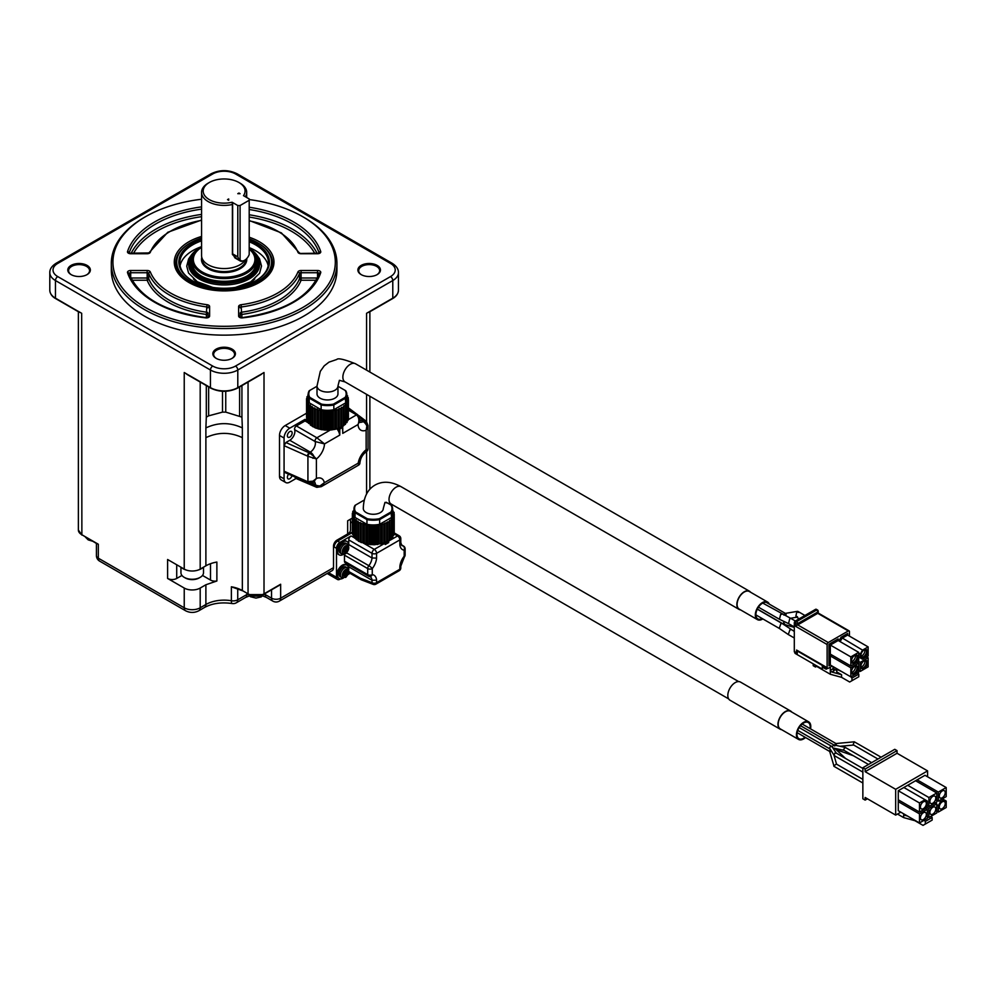<?xml version="1.0" encoding="UTF-8"?>
<svg xmlns="http://www.w3.org/2000/svg" width="996" height="996" viewBox="0 0 996 996"><rect width="100%" height="100%" fill="white"/><g stroke="black" fill="none" stroke-linecap="round" stroke-linejoin="round"><path stroke-width="1.49" d="M271.535 589.831L271.535 598.185A6.449 3.723 0 0 0 280.648 598.185A6.449 3.723 60 0 1 279.316 601.136L332.191 570.608A6.449 3.723 -120 0 0 333.523 567.658L333.523 546.082A4.831 2.789 -60 0 1 336.947 540.156L347.654 533.968A9.674 5.578 -0 0 0 350.492 530.021L350.492 519.177M352.497 532.486L337.632 541.077A4.831 2.789 120 0 0 334.208 547.003L334.208 546.468A4.831 2.789 -60 0 1 337.632 540.554L352.36 532.038M340.445 578.925L339.91 579.236A4.831 2.789 -60 0 1 337.482 579.473A4.831 2.789 -60 0 1 336.486 577.269L336.486 548.31A4.831 2.789 -60 0 1 339.91 542.397L351.04 535.96A3.225 1.855 120 0 0 348.762 539.907L348.762 544.563A9.35 5.391 -60 0 1 348.625 545.646M347.654 533.968L347.654 520.808L352.36 518.094M370.126 311.25L369.504 311.673M259.097 375.355L237.795 387.643A19.335 11.168 180 0 1 210.442 387.643L211.127 388.042M258.923 375.517L264.015 372.516L264.015 593.84L263.33 594.239M277.56 586.022L280.648 584.241L280.648 598.185L333.523 567.658M264.289 594.052A12.898 7.445 180 0 1 265.148 594.5L271.535 598.185A6.449 3.723 120 0 0 272.867 601.136A6.449 6.449 0 0 0 279.316 601.136M246.921 593.516L246.921 594.5A6.449 3.723 60 0 1 245.576 597.451L236.401 602.754A6.449 3.723 -120 0 0 237.733 599.804L246.921 594.5A12.898 7.445 180 0 1 247.78 594.052M96.425 543.467L96.425 555.556A6.449 3.723 0 0 0 98.318 558.183L184.235 607.797L184.235 588.051A11.28 6.511 0 0 0 200.196 588.051L200.196 607.797A6.449 3.723 60 0 1 198.851 610.747C194.432 612.988 189.999 612.988 185.567 610.747A6.449 3.723 -60 0 1 184.235 607.797A11.28 6.511 0 0 0 200.196 607.797L205.886 604.497A6.449 3.723 60 0 1 204.554 607.448C212.173 603.339 221.349 602.02 232.105 603.526A6.449 1.482 -80.4 0 1 231.371 600.737A6.449 3.723 0 0 0 237.733 599.804L237.733 588.81M78.124 311.25L81.672 313.292L81.871 535.076L78.373 530.021A11.28 6.511 -0 0 0 81.672 534.628L98.318 544.239L96.6 543.243L98.318 544.239L98.318 558.183A6.449 3.723 120 0 0 99.65 561.134L185.567 610.747M145.491 216.717L144.345 217.365A112.809 65.138 0 0 0 111.315 263.43L111.315 270.003A112.809 65.138 0 0 0 224.125 335.142A112.809 65.138 0 0 0 336.934 270.003L336.934 263.43A112.809 65.138 0 0 0 303.892 217.365L302.759 216.717A111.203 64.205 180 0 1 302.759 307.503A111.203 64.205 180 0 1 145.491 307.503A111.203 64.205 180 0 1 145.491 216.717A111.203 64.205 180 0 1 201.566 199.237M87.05 265.397A11.28 6.511 0 0 0 71.102 265.397A11.28 6.511 0 0 0 71.102 274.61A11.28 6.511 0 0 0 87.05 274.61A11.28 6.511 0 0 0 87.05 265.397M232.105 349.135A11.28 6.511 0 0 0 216.144 349.135A11.28 6.511 0 0 0 216.144 358.348A11.28 6.511 0 0 0 232.105 358.348A11.28 6.511 0 0 0 232.105 349.135M377.148 265.397A11.28 6.511 0 0 0 361.187 265.397A11.28 6.511 0 0 0 361.187 274.61A11.28 6.511 0 0 0 377.148 274.61A11.28 6.511 0 0 0 377.148 265.397M184.235 588.051L167.602 578.452A6.449 3.723 0 0 0 176.715 578.452L181.944 575.439M167.602 578.452L167.602 559.503L184.235 569.102A11.28 6.511 -0 0 0 200.196 569.102L205.886 565.815A25.784 14.89 180 0 1 216.879 562.055L216.879 581.004L205.886 584.764L205.886 604.497A25.784 14.89 180 0 1 231.371 600.737L231.371 586.793L243.036 590.952M241.928 385.589L241.928 417.137L225.743 412.12L222.506 412.132L208.637 415.842L206.309 417.137L205.886 427.906C218.049 422.229 230.201 422.229 242.352 427.906L241.928 417.137M200.196 588.051L205.886 584.764M376.849 274.772A10.47 6.051 -0 0 0 379.65 270.663A10.47 6.051 -0 0 0 376.575 266.38A10.47 6.051 0 0 0 365.159 265.073A10.47 6.051 0 0 0 358.697 270.663A10.47 6.051 0 0 0 361.486 274.772M111.315 263.43A112.809 65.138 0 0 0 144.358 309.482A112.809 65.138 0 0 0 267.289 323.6A112.809 65.138 0 0 0 336.934 263.43M86.764 274.772A10.47 6.051 0 0 0 89.553 270.663A10.47 6.051 0 0 0 86.49 266.38A10.47 6.051 0 0 0 75.074 265.073A10.47 6.051 0 0 0 68.6 270.663A10.47 6.051 0 0 0 71.401 274.772M231.807 358.51A10.47 6.051 0 0 0 234.595 354.402A10.47 6.051 0 0 0 231.533 350.131A10.47 6.051 0 0 0 220.116 348.812A10.47 6.051 0 0 0 213.642 354.402A10.47 6.051 0 0 0 216.443 358.51M235.517 366.067L390.507 276.589A16.11 9.3 0 0 0 390.507 263.43L235.517 173.951A16.11 9.3 0 0 0 212.733 173.951L57.743 263.43A16.11 9.3 0 0 0 57.743 276.589L212.733 366.067A16.11 9.3 0 0 0 235.517 366.067A3.225 1.855 60 0 1 237.795 370.014A19.335 11.168 180 0 1 210.442 370.014L210.442 387.643L189.153 375.355M184.235 569.102L184.235 372.516L189.315 375.517M212.733 366.067A3.225 1.855 -60 0 0 210.442 370.014L55.465 280.536L55.465 298.165L78.746 311.673M202.487 575.439L210.505 580.058A6.449 3.723 -0 0 0 216.879 581.004M239.613 386.921L239.613 415.842M206.309 385.589L206.309 417.137M350.492 521.991A11.28 6.511 0 0 0 352.36 522.302M249.199 199.561A111.203 64.205 180 0 1 302.759 216.717M186.576 570.135A12.898 7.445 180 0 1 183.102 568.716A12.898 7.445 180 0 1 181.297 567.409M203.134 567.409A12.898 7.445 180 0 1 197.855 570.135M208.637 386.921L208.637 415.842M222.506 391.279L222.506 412.12M225.743 391.279L225.743 412.12M350.492 522.278A9.773 5.64 0 0 0 352.36 522.639M201.566 236.45A49.85 28.784 0 0 0 177.064 271.597A49.85 28.784 0 0 0 224.125 290.894A49.85 28.784 0 0 0 271.186 271.597A49.85 28.784 0 0 0 259.371 241.754A49.85 28.784 0 0 0 249.199 237.235M240.235 313.118A1.606 0.934 180 0 1 241.493 312.209L241.854 314.437A1.606 1.32 180 0 1 240.235 313.118L240.235 317.189A1.606 1.32 0 0 0 238.629 316.043L238.629 306.544A3.225 1.855 180 0 1 241.132 304.726A75.746 43.737 0 0 0 297.941 271.933A3.225 1.855 180 0 1 301.078 270.489L317.537 270.489A3.225 1.855 180 0 1 320.712 272.692A98.305 56.76 180 0 1 242.451 317.873A3.225 1.855 180 0 1 238.629 316.043M208.002 317.189L208.002 313.118A1.606 0.934 0 0 0 206.757 312.209A77.352 44.658 180 0 1 148.74 278.718L148.74 273.452A1.606 1.282 -21.8 0 1 150.309 271.933A75.746 43.737 0 0 0 207.118 304.726A3.225 1.855 180 0 1 209.621 306.544L209.621 316.043A3.225 1.855 180 0 1 205.799 317.873A98.305 56.76 180 0 1 127.538 272.692A3.225 1.855 180 0 1 130.7 270.489L147.171 270.489A3.225 1.855 180 0 1 150.309 271.933M177.823 272.767A48.343 27.913 180 0 1 175.769 264.737L175.769 262.894A48.343 27.913 180 0 1 189.937 243.161A48.343 27.913 180 0 1 190.286 242.962M257.964 242.962A48.343 27.913 180 0 1 258.313 243.161A48.343 27.913 180 0 1 272.468 262.894L272.468 264.737A48.343 27.913 180 0 1 270.426 272.767M180.936 567.197L180.936 572.75A11.28 6.511 0 0 0 183.052 576.547A11.28 6.511 0 0 0 184.235 577.356A11.28 6.511 0 0 0 200.196 577.356A11.28 6.511 0 0 0 203.495 572.75L203.495 567.197M240.235 317.662L242.451 317.873M130.887 277.996L147.171 277.996A1.606 0.934 180 0 1 148.74 278.718A1.606 1.282 158.2 0 1 147.171 280.237L147.171 272.73L130.7 272.73L130.7 277.61M208.002 317.662L208.002 313.118A1.606 1.32 180 0 1 206.396 314.437L206.757 306.942A77.352 44.658 180 0 1 148.74 273.452A1.606 0.934 180 0 0 147.171 272.73L147.171 270.489M272.468 262.894A48.343 27.913 180 0 1 258.313 282.64A48.343 27.913 180 0 1 189.937 282.64A48.343 27.913 180 0 1 175.769 262.894M184.235 577.356L185.306 577.966A9.773 5.64 0 0 0 199.125 577.966L200.196 577.356M297.941 271.933A1.606 1.282 21.8 0 1 299.51 273.452L299.51 278.718A1.606 1.282 -158.2 0 0 301.078 280.237L301.078 277.996A1.606 0.934 -0 0 0 299.51 278.718A77.352 44.658 0 0 1 241.493 312.209L241.132 304.726M201.566 238.056A47.385 27.353 0 0 0 190.622 242.763A47.385 27.353 0 0 0 190.622 281.457A47.385 27.353 0 0 0 257.628 281.457A47.385 27.353 0 0 0 257.628 242.763A47.385 27.353 0 0 0 249.199 238.903M201.566 239.438A45.281 26.145 0 0 0 192.104 280.598A45.281 26.145 0 0 0 256.146 280.598A45.281 26.145 0 0 0 256.146 243.622A45.281 26.145 0 0 0 249.199 240.335M255.798 280.797A44.322 25.585 0 0 0 268.447 262.894A44.322 25.585 0 0 0 255.462 244.804A44.322 25.585 0 0 0 249.199 241.804M201.566 240.87A44.322 25.585 0 0 0 179.803 262.894A44.322 25.585 0 0 0 192.452 280.797M180.089 265.795A44.322 25.585 180 0 1 201.566 246.659M249.199 247.593A44.322 25.585 180 0 1 268.161 265.795M244.344 285.503A35.458 20.468 0 0 0 249.199 283.163A35.458 20.468 0 0 0 254.802 278.942M193.436 278.942A35.458 20.468 0 0 0 203.906 285.503M201.566 247.045A34.486 19.908 180 0 0 199.735 248.029A34.486 19.908 180 0 0 199.735 276.191A34.486 19.908 180 0 0 248.166 276.39A34.486 19.908 180 0 0 249.199 248.44L249.199 248.427A35.458 20.468 180 0 1 259.583 262.894L259.583 264.475A35.458 20.468 180 0 1 249.199 278.955A35.458 20.468 180 0 1 210.554 283.387A35.458 20.468 180 0 1 188.667 264.475L188.667 262.894A35.458 20.468 180 0 1 199.051 248.427A35.458 20.468 180 0 1 199.399 248.228M259.583 262.894A35.458 20.468 180 0 1 249.199 277.374A35.458 20.468 180 0 1 199.051 277.374A35.458 20.468 180 0 1 188.667 262.894M195.228 252.66A33.204 19.173 0 0 0 200.644 275.668A33.204 19.173 0 0 0 247.593 275.668A33.204 19.173 0 0 0 253.009 252.66M249.199 249.162A30.776 17.766 0 0 1 244.008 273.041A30.776 17.766 0 0 1 202.362 272.045A30.776 17.766 0 0 1 201.566 247.394A31.748 18.326 0 0 0 192.377 260.267L192.377 263.293A31.748 18.326 0 0 0 201.167 275.954M247.07 275.954A31.748 18.326 0 0 0 255.872 263.293L255.872 260.267A31.748 18.326 0 0 0 249.199 249.025M192.377 260.267A31.748 18.326 0 0 0 201.678 273.228A31.748 18.326 0 0 0 236.276 277.199A31.748 18.326 0 0 0 255.872 260.267M201.566 192.365A22.559 13.023 0 0 0 208.164 201.578A22.559 13.023 0 0 0 232.404 204.491L232.105 202.238A20.953 12.101 180 0 1 209.309 199.611A20.953 12.101 180 0 1 209.309 182.505L208.164 183.152A22.559 13.023 0 0 0 201.566 192.365L201.566 255.536A22.559 13.023 0 0 0 201.665 256.756A22.559 13.023 0 0 0 208.164 264.737A22.559 13.023 0 0 0 245.514 259.67M245.377 196.747A22.559 13.023 0 0 0 246.684 192.365A22.559 13.023 0 0 0 240.073 183.152L238.94 182.505A20.953 12.101 180 0 1 243.497 195.652L249.199 198.951L249.199 254.578A7.408 4.283 -60 0 1 244.63 260.267A7.408 4.283 -60 0 1 240.073 259.832L239.165 259.968A8.055 4.656 120 0 0 240.148 260.927A8.055 4.656 120 0 0 244.182 260.529A8.055 4.656 120 0 0 244.418 260.392M232.404 204.491L232.404 254.49L237.596 259.458M209.309 182.505A20.953 12.101 180 0 1 238.94 182.505M240.148 260.927L234.956 257.927L232.628 253.856L232.628 203.109M308.623 423.014L305.037 420.935L305.037 419.353L289.761 428.168A8.055 4.656 120 0 0 284.072 438.041L284.072 478.839A8.055 4.656 120 0 0 285.74 482.525L281.171 479.898A8.055 4.656 -60 0 1 279.502 476.2L279.502 435.414A8.055 4.656 -60 0 1 285.205 425.541L306.556 413.216M238.94 193.025L240.073 193.685L237.795 193.685L238.94 193.025L238.94 193.685M228.682 200.258L227.536 199.611L228.682 198.951L228.682 200.258L228.682 198.951M385.377 542.061L384.581 542.521L385.265 543.704L388.677 541.737L388.677 542.546L385.265 544.513A3.225 1.855 -120 0 0 384.232 543.642L383.323 543.119M285.74 482.525A8.055 4.656 120 0 0 289.761 482.126L296.036 478.503M305.037 419.353L307.391 420.723M350.106 573.347L347.89 574.63M344.653 553.975A3.225 1.855 120 0 0 344.467 555.158L344.467 561.221A3.225 1.855 120 0 0 345.126 562.69L368.383 576.111A3.225 1.855 120 0 0 368.819 576.261A3.225 2.552 96.4 0 0 369.628 576.522L370.101 576.672A9.35 5.391 120 0 1 372.018 580.257L372.018 582.685L360.428 578.228L361.224 579.772L373.139 584.378A3.225 2.141 -68.9 0 1 372.018 582.685A3.225 1.855 0 0 0 376.575 582.685L376.575 580.145L372.018 580.257L348.762 566.836L348.762 569.737M348.837 572.102A3.225 1.855 120 0 0 349.434 572.961L361.224 579.772M347.99 564.346A9.35 5.391 -60 0 1 348.762 566.836M376.575 580.145A12.575 7.258 120 0 0 372.267 574.642L372.267 568.579A3.225 0.647 -141.7 0 0 368.819 565.678A9.35 5.391 120 0 0 372.018 557.984L376.575 558.096L376.575 553.328A3.225 1.855 -120 0 0 374.297 549.381A3.225 1.855 120 0 0 372.018 553.328L348.762 539.907M385.265 543.704L385.265 544.513M388.677 541.737L388.228 540.728M388.527 541.164L397.566 535.948A3.225 1.855 -60 0 1 399.184 535.786L394.229 532.922M294.891 476.96L299.883 479.176M308.723 483.048A2.577 1.469 -72.7 0 1 307.926 481.765L307.926 456.293L316.404 458.957L316.404 478.466L313.142 482.388L308.05 482.799L284.682 472.415L284.072 471.208L307.515 481.616A2.577 1.282 113.9 0 0 308.05 482.799A2.577 1.282 113.9 0 0 308.387 482.848M316.566 487.193A2.577 1.668 113.1 0 1 316.218 487.119L316.84 487.343A2.577 1.469 -72.7 0 1 316.031 486.06L315.408 485.799A2.577 1.668 113.1 0 0 316.218 487.119L295.526 478.279L294.891 477.047M291.99 475.665A3.386 1.955 -60 0 1 288.068 478.877A3.386 1.955 -60 0 1 287.371 477.321A3.386 1.955 -60 0 1 288.628 474.171M307.515 456.093L307.926 456.293A2.577 1.083 -60 0 1 309.731 453.168L309.096 452.807A2.577 1.282 113.9 0 0 307.515 456.093L284.072 445.673L285.902 442.51L289.761 440.282A7.258 4.183 120 0 0 294.642 429.699L315.147 441.539L324.509 443.905L339.785 435.078L339.785 429.027L342.749 427.321L342.749 433.372L342.749 431.467L342.749 433.372L358.037 424.545C359.519 420.511 359.021 417.287 356.543 414.884L347.99 419.814M305.037 420.935L296.372 425.939A2.577 1.494 120 0 0 294.642 429.699M292.152 432.974A3.386 1.955 -60 0 1 290.683 436.385A3.386 1.955 -60 0 1 288.068 437.294A3.386 1.955 -60 0 1 287.371 435.738A3.386 1.955 -60 0 1 288.852 432.339A3.386 1.955 -60 0 1 291.454 431.43A3.386 1.955 -60 0 1 292.152 432.974M331.593 429.836L330.423 429.961A15.799 9.113 180 0 1 328.668 430.098M328.033 430.11A15.799 9.113 180 0 1 325.281 430.035M324.509 429.961A15.799 9.113 180 0 1 322.218 429.6M320.849 429.276A15.799 9.113 180 0 1 319.567 428.89M338.877 427.707L339.337 433.434A6.449 3.723 -120 0 0 336.81 428.79L335.341 429.226M334.905 429.326L332.154 429.762M399.844 543.841A3.225 1.855 0 0 0 400.79 542.521L400.79 538.575A3.225 1.855 180 0 1 399.844 539.894L399.844 543.841A12.575 7.258 120 0 0 404.177 550.153A3.225 1.855 0 0 0 405.123 548.833A3.225 3.225 0 0 0 403.505 546.045A3.225 1.855 120 0 0 403.069 545.908L401.239 544.849M346.471 552.768L368.819 565.678A3.225 1.855 120 0 0 367.711 568.579L344.467 555.158M393.806 533.769L397.566 535.948A3.225 1.855 60 0 1 399.844 539.894L376.575 553.328A3.225 1.855 180 0 1 372.018 553.328L372.018 557.984L348.762 544.563M344.467 561.221L367.711 574.642A3.225 1.855 120 0 0 368.383 576.111A3.225 3.225 0 0 0 369.628 576.522A3.225 2.552 96.4 0 0 372.267 574.642A3.225 1.855 180 0 1 367.711 574.642L367.711 568.579A3.225 1.855 0 0 0 372.267 568.579A12.575 7.258 120 0 0 376.575 558.096M353.954 510.612L352.783 511.334L353.468 512.317L352.36 513.276L354.439 519.003L358.647 522.377L367.151 525.303L374.347 525.826L381.057 524.967L389.336 521.543L389.685 520.41L391.353 519.875L391.366 518.767L391.366 537.716L392.835 537.056L392.822 518.144M351.04 535.96L356.008 538.562L358.647 541.326L367.151 544.252L374.347 544.775L384.145 543.032L391.341 538.824L391.341 519.924M353.219 517.235L353.207 536.122L354.439 536.769M352.534 515.33L352.497 534.192L353.207 534.715M393.806 533.595L394.229 514.26L392.636 509.94M392.835 535.773L393.806 535.163L393.781 516.289M359.917 462.866L358.622 465.095A2.577 2.577 -60 0 0 359.917 462.879L359.917 462.879A6.449 3.723 -0 0 0 359.917 462.841L358.211 463.152L358.635 465.095L321.247 486.683L324.335 482.724L320.015 485.911A2.577 0.847 59.6 0 0 321.297 486.646L316.84 487.343M366.13 421.221A2.577 1.668 126.9 0 0 365.881 420.959A2.577 1.668 126.9 0 0 364.337 420.91L364.885 421.32A2.577 1.469 -47.3 0 1 366.391 421.383L359.058 415.83M366.615 451.487L368.022 449.208L366.142 449.756L366.142 430.247L368.022 425.404M308.636 404.413L308.623 423.337L310.366 424.109L310.379 425.031L315.495 427.981L321.696 429.699L334.905 429.388L341.13 427.247L345.525 424.209L345.4 404.301L347.019 403.492L346.62 402.509L347.99 401.6L347.318 400.604L348.413 399.645L346.82 395.325M307.403 402.621L307.391 421.507L308.623 422.155M306.731 400.716L306.693 419.577L307.391 420.1M348.351 418.718L348.363 399.757L347.99 418.98M347.019 421.159L347.99 420.549L347.965 401.674M345.55 404.152L345.55 423.101L347.019 422.441L347.019 403.529L347.019 422.441M339.337 433.434L339.785 435.078M296.372 425.939L316.877 437.779L324.509 443.905A13.695 7.906 120 0 1 316.404 458.957L314.001 456.504A2.577 1.22 120 0 1 312.956 458.322M307.515 481.616L312.956 481.18A2.577 0.66 52.1 0 0 314.001 481.778A6.449 3.723 60 0 1 313.503 482.176A6.449 3.723 60 0 1 313.354 482.251M367.935 449.433A2.577 2.552 -60 0 1 366.877 451.25A6.449 3.723 -120 0 1 366.379 451.649L366.142 449.756A13.695 7.906 120 0 0 358.211 463.152L324.335 482.724A13.695 7.906 120 0 0 316.404 478.466L312.956 481.18M399.184 570.72A3.225 1.855 -120 0 0 399.844 569.239L376.575 582.685A3.225 1.855 -120 0 1 375.903 584.154L399.184 570.72A3.225 3.225 0 0 0 400.79 567.932L400.79 566.214A3.225 1.855 180 0 1 399.844 567.521L399.844 569.239A3.225 1.855 0 0 0 400.79 567.932M400.79 566.214L404.426 556.901A3.225 0.647 -141.7 0 0 404.177 556.216A12.575 7.258 120 0 0 399.844 567.521M404.426 556.901A3.225 3.225 0 0 0 405.123 554.897A3.225 1.855 180 0 1 404.177 556.216L404.177 550.153A3.225 2.552 -83.6 0 0 403.069 545.908A9.35 5.391 120 0 1 401.786 545.484L400.79 542.521M346.608 564.993A7.731 4.47 120 0 0 346.284 564.769A7.731 4.47 120 0 0 338.54 569.239A7.731 4.47 120 0 0 338.54 578.178A7.731 4.47 120 0 0 338.901 578.34M346.608 541.314A7.731 4.47 120 0 0 346.284 541.089A7.731 4.47 120 0 0 338.54 545.559A7.731 4.47 120 0 0 338.54 554.486A7.731 4.47 120 0 0 338.901 554.66M391.353 519.875L391.341 538.824M391.241 520.012L391.142 538.985M389.336 521.543L389.361 540.43M391.366 518.767L392.835 518.107L392.436 517.123L393.806 516.214L393.121 515.218L394.167 514.384L394.167 533.333M316.031 486.06L320.015 485.911A6.449 3.723 -0 0 1 315.408 484.828L312.072 482.898M313.902 481.504L314.624 481.728L313.03 482.45M364.885 421.32L366.877 425.977L366.142 430.247A13.695 7.906 120 0 1 358.037 424.545L359.979 420.262L357.838 414.759A2.577 1.494 120 0 0 356.543 414.884L348.413 410.19M367.935 426.587A2.577 0.66 -172.1 0 0 366.877 425.977A6.449 3.723 -120 0 0 363.154 421.594A7.258 4.183 -60 0 1 359.992 422.155M309.731 453.168L314.001 456.504A6.449 3.723 60 0 0 310.279 452.122L309.096 452.807L285.902 442.51M308.15 395.997L306.967 396.719L307.652 397.703L306.556 398.661L308.623 404.388L312.582 407.613L318.147 409.954L324.721 411.111L331.593 410.987L338.018 409.58L343.52 406.928M308.15 394.653L308.15 395.325M307.938 394.827L307.951 396.109L307.938 394.827M343.545 425.827L343.881 405.795L345.525 405.235L345.525 424.209M345.438 405.397L345.338 424.371M343.483 577.941A7.731 4.47 -60 0 1 339.225 578.564A7.731 4.47 -60 0 1 339.225 569.637A7.731 4.47 -60 0 1 346.969 565.168A7.731 4.47 -60 0 1 348.563 568.716A7.731 4.47 -60 0 1 348.55 569.164M343.483 554.262A7.731 4.47 -60 0 1 339.225 554.884A7.731 4.47 -60 0 1 339.225 545.945A7.731 4.47 -60 0 1 346.969 541.488A7.731 4.47 -60 0 1 348.563 545.024A7.731 4.47 -60 0 1 348.55 545.484M391.565 517.434L391.005 511.969A18.7 10.794 0 0 0 391.005 505.047L391.565 505.37A19.335 11.168 180 0 1 392.636 509.031L392.636 513.774A19.335 11.168 180 0 1 391.565 517.434L379.638 524.319L379.638 519.588A19.335 11.168 180 0 1 366.951 519.588L366.951 524.319L355.024 517.434A19.335 11.168 180 0 1 353.954 513.774L353.954 509.031A19.335 11.168 0 0 0 355.024 512.703L355.024 517.434M366.951 524.319A19.335 11.168 0 0 0 379.638 524.319M309.221 402.82A19.335 11.168 180 0 1 308.15 399.159L308.15 394.416A19.335 11.168 -0 0 0 309.221 398.089L309.221 402.82L321.135 409.705A19.335 11.168 -0 0 0 333.834 409.705L333.834 404.974A19.335 11.168 180 0 1 321.135 404.974L321.135 409.705M337.955 386.261L345.749 390.756A19.335 11.168 180 0 1 346.82 394.416L346.82 399.159A19.335 11.168 180 0 1 345.749 402.82L333.834 409.705M347.293 567.782L345.911 566.985A5.64 3.262 120 0 0 340.271 570.235A5.64 3.262 120 0 0 340.271 576.759L341.653 577.556L345.313 577.331C345.712 577.892 346.845 576.311 348.737 572.576L347.293 567.782A5.64 3.262 120 0 0 344.479 568.056A5.64 3.262 120 0 0 340.794 573.036A5.64 3.262 120 0 0 341.653 577.556M347.293 544.09L345.911 543.293A5.64 3.262 120 0 0 340.271 546.555A5.64 3.262 120 0 0 340.271 553.066L341.653 553.863L345.313 553.652C345.712 554.212 346.845 552.618 348.737 548.883L347.293 544.09A5.64 3.262 120 0 0 344.479 544.376A5.64 3.262 120 0 0 340.794 549.344A5.64 3.262 120 0 0 341.653 553.863M392.636 509.031A19.335 11.168 180 0 1 391.565 512.703L379.638 519.588L379.289 518.729L391.005 511.969M355.584 511.969L367.3 518.729L366.951 519.588L355.024 512.703L355.584 511.969A18.7 10.794 180 0 1 355.584 505.047L355.024 505.37A19.335 11.168 0 0 0 353.954 509.031M309.781 397.354L321.484 404.115L321.135 404.974L309.221 398.089L309.781 397.354A18.7 10.794 180 0 1 309.781 390.432L309.221 390.756A19.335 11.168 -0 0 0 308.15 394.416M346.82 394.416A19.335 11.168 180 0 1 345.749 398.089L333.834 404.974L333.486 404.115L345.189 397.354A18.7 10.794 -0 0 0 345.189 390.432M345.749 402.82L345.189 397.354M386.149 502.245L391.005 505.047M355.584 505.047L364.299 500.017M367.3 518.729A18.7 10.794 0 0 0 379.289 518.729M309.781 390.432L317.014 386.261M321.484 404.115A18.7 10.794 -0 0 0 333.486 404.115M345.55 569.563A4.569 2.639 -60 0 1 346.347 569.214L346.359 569.264A4.519 2.602 -60 0 1 348.662 570.584L348.675 570.559A4.569 2.639 -60 0 1 348.675 572.401L346.708 572.513L345.463 574.68L346.347 576.435A4.569 2.639 -60 0 1 345.55 577.008A4.569 2.639 -60 0 1 344.753 577.356L344.765 577.331A4.519 2.602 -60 0 1 342.475 575.999L342.425 576.012A4.569 2.639 -60 0 1 342.375 574.518A4.569 2.639 -60 0 1 342.425 574.169L342.475 574.157A4.519 2.602 -60 0 1 344.765 570.185L344.753 570.135A4.569 2.639 -60 0 1 345.027 569.911A4.569 2.639 -60 0 1 345.55 569.563M345.463 574.68L346.62 575.352L347.878 573.186A14.878 8.591 -0 0 0 348.662 572.426L348.675 572.401M348.662 546.904A14.878 8.591 180 0 1 347.878 547.651L346.62 546.929A14.878 8.591 -120 0 0 346.359 545.571A4.519 2.602 -60 0 1 348.662 546.904L348.675 546.879A4.569 2.639 -60 0 1 348.675 548.721L346.708 548.821L345.463 551L346.62 551.672A14.878 8.591 60 0 1 346.359 552.718L346.347 552.755A4.569 2.639 -60 0 1 345.55 553.328A4.569 2.639 -60 0 1 344.753 553.676A14.878 8.591 60 0 0 345.027 552.593L343.782 551.871A14.878 8.591 180 0 1 342.475 552.319L342.425 552.332A4.569 2.639 -60 0 1 342.375 550.825A4.569 2.639 -60 0 1 342.425 550.489L342.475 550.477A4.519 2.602 -60 0 1 344.765 546.493L344.753 546.455A4.569 2.639 -60 0 1 345.027 546.231A4.569 2.639 -60 0 1 345.55 545.87A4.569 2.639 -60 0 1 346.347 545.534L345.338 546.792L347.094 547.8M346.62 551.672L347.878 549.493A14.878 8.591 0 0 0 348.662 548.746L348.675 548.721A4.519 2.602 -60 0 1 346.359 552.718M344.765 553.639L344.753 553.676A4.519 2.602 -60 0 1 342.475 552.319M401.089 486.695C391.266 481.367 382.564 480.831 374.969 485.102C367.487 489.534 363.59 497.34 363.303 508.508A9.997 5.764 180 0 0 369.466 513.836A9.997 5.764 180 0 0 380.36 512.591A9.997 5.764 0 0 0 383.286 508.508L384.966 502.407L391.092 504.001A9.997 5.764 -60 0 1 389.025 499.432A9.997 5.764 120 0 1 396.084 487.193A9.997 5.764 120 0 1 401.089 486.695L738.646 681.588M320.077 398.176A10.47 6.051 180 0 1 317.014 393.893L317.014 386A10.47 6.051 0 0 0 320.077 390.27A10.47 6.051 0 0 0 334.893 390.27A10.47 6.051 0 0 0 337.955 386L337.955 393.893A10.47 6.051 180 0 1 331.494 399.483A10.47 6.051 180 0 1 320.077 398.176M344.765 575.526L343.01 574.518L342.425 576.012M346.347 569.214L345.338 570.471L347.094 571.492M344.84 570.534A2.067 1.195 -60 0 1 345.4 572.102A2.067 1.195 -60 0 1 344.018 574.082A2.067 1.195 -60 0 1 342.811 574.045M348.662 570.584A14.878 8.591 180 0 1 347.878 571.343L346.62 570.621A14.878 8.591 -120 0 0 346.359 569.264M347.878 571.343L345.463 569.949M346.62 575.352A14.878 8.591 60 0 1 346.359 576.41A4.519 2.602 -60 0 0 348.662 572.426M345.027 576.273L343.782 575.551L345.027 576.273A14.878 8.591 60 0 1 344.765 577.331M342.612 574.879L343.782 575.551A14.878 8.591 180 0 1 342.475 575.999M344.765 570.185A14.878 8.591 60 0 1 345.027 571.542L343.782 573.708A14.878 8.591 180 0 1 342.475 574.157M344.765 551.834L343.01 550.825L342.425 552.332M345.463 551L346.347 552.755M344.84 546.854A2.067 1.195 -60 0 1 345.4 548.41A2.067 1.195 -60 0 1 344.018 550.402A2.067 1.195 -60 0 1 342.811 550.365M347.878 547.651L345.463 546.256M345.027 552.593L342.612 551.186M344.765 546.493A14.878 8.591 60 0 1 345.027 547.85L343.782 550.029A14.878 8.591 180 0 1 342.475 550.477M781.586 729.632A10.47 6.051 -60 0 1 780.129 729.172L729.993 700.225A10.47 6.051 -60 0 1 729.993 688.124A10.47 6.051 -60 0 1 740.464 682.073L790.612 711.032A10.47 6.051 -60 0 1 791.733 712.053M740.476 609.851A10.47 6.051 -60 0 1 739.032 609.378A10.47 6.051 -60 0 1 738.111 608.618A10.47 6.051 -60 0 1 739.567 596.405A10.47 6.051 -60 0 1 749.502 591.238A10.47 6.051 -60 0 1 750.424 592.01A10.47 6.051 -60 0 1 750.635 592.259M780.129 729.172A10.47 6.051 -60 0 1 780.129 717.07A10.47 6.051 -60 0 1 790.612 711.032M762.849 618.914A10.159 5.864 -60 0 1 757.421 619.624L739.194 609.104A10.159 5.864 -60 0 1 738.297 608.357A10.159 5.864 -60 0 1 739.717 596.529A10.159 5.864 -60 0 1 749.341 591.512L767.58 602.045A10.159 5.864 -60 0 1 768.476 602.792A10.159 5.864 -60 0 1 769.236 604.086M805.527 737.513A10.159 5.864 -60 0 1 798.531 739.418L780.291 728.898A10.159 5.864 -60 0 1 780.291 717.17A10.159 5.864 -60 0 1 790.451 711.306L808.677 721.839A10.159 5.864 -60 0 1 810.52 728.848M757.421 619.624A10.159 5.864 -60 0 1 756.524 618.89A10.159 5.864 -60 0 1 757.944 607.05A10.159 5.864 -60 0 1 767.58 602.045M798.531 739.418A10.159 5.864 -60 0 1 798.531 727.703A10.159 5.864 -60 0 1 808.677 721.839M762.276 618.591A9.35 5.391 -60 0 1 757.832 618.927A9.35 5.391 -60 0 1 757.832 608.133A9.35 5.391 -60 0 1 767.169 602.742A9.35 5.391 -60 0 1 767.904 603.327L766.31 602.393M785.371 613.399L768.016 603.377A2.839 1.643 120 0 0 767.904 603.327M805.054 737.239A9.35 5.391 -60 0 1 798.929 738.721A9.35 5.391 -60 0 1 798.929 727.927A9.35 5.391 -60 0 1 808.279 722.536A9.35 5.391 -60 0 1 810.047 728.574M783.864 615.105L785.172 613.424L797.485 611.332L796.837 611.768L798.431 612.478M784.524 613.86L786.118 614.569M794.298 627.418L783.728 624.255L757.346 609.029M784.524 623.757L783.553 622.961L784.026 621.467M795.879 616.051L797.472 616.761L795.879 616.051L796.837 611.768M779.258 628.389L780.827 623.708L782.209 623.546L794.298 631.439M762.724 603.078L791.098 618.553L789.728 618.715L788.533 623.608L779.445 619.288L780.652 614.395L782.084 614.271M832.108 746.639L833.901 744.983M834.723 746.029C835.022 743.788 835.557 743.203 836.316 744.273M853.821 745.02L853.261 744.249L854.307 741.808L835.968 743.539M830.801 751.569L829.519 750.922L830.291 749.627M862.86 783.005L834.063 766.385L829.519 750.922M843.712 761.056L862.86 772.112L834.287 755.615L829.519 748.096C830.353 746.216 831.311 745.942 832.382 747.274M799.153 727.553L831.859 746.427L836.316 753.138M794.298 638L788.284 634.527L789.903 629.87L791.297 629.709M791.098 618.553L795.356 621.006M844.16 750.374L843.512 749.515L845.293 747.423L871.662 762.65M854.307 741.808L881.099 757.209M836.167 749.639L853.385 755.74L868.512 764.48L843.961 750.299M833.777 766.011L836.316 764.032L862.86 779.358M833.938 755.279L835.034 752.926L836.453 753.35M824.364 666.623L822.323 667.806A1.606 0.934 60 0 1 821.999 668.54A1.606 0.934 60 0 1 821.19 668.465L794.982 653.326L794.982 652.405M794.982 652.28A1.606 0.934 -60 0 1 794.634 652.206A1.606 0.934 -60 0 1 794.298 651.459L794.298 622.936A1.606 0.934 -60 0 1 795.431 620.956L815.487 609.378A1.606 0.934 -60 0 1 816.297 609.303L817.442 609.95A1.606 0.934 120 0 0 816.633 610.038A1.606 0.934 60 0 1 817.766 612.005L797.709 623.583A1.606 0.934 180 0 1 795.431 623.583L795.431 626.223L797.709 624.903L797.709 623.583A1.606 0.934 -120 0 0 797.385 622.463A1.606 0.934 -120 0 0 796.576 621.616A1.606 0.934 120 0 0 795.431 623.583L794.298 622.936M813.209 663.859L813.209 665.702L815.487 667.009L815.487 665.702L830.303 674.255L830.303 667.146L832.146 666.075L828.249 668.328A1.606 0.934 -60 0 1 827.452 668.403A1.606 0.934 -60 0 1 827.116 667.669L827.116 644.512A1.606 0.934 -60 0 1 828.249 642.532L797.709 624.903L817.766 613.324L817.766 612.005A1.606 0.934 0 0 0 818.239 611.357A1.606 1.606 0 0 0 817.442 609.95A1.606 0.934 120 0 1 817.766 610.697M821.999 668.54L824.277 667.22A1.606 0.934 -120 0 0 824.576 666.747M797.261 650.849A1.606 0.934 -60 0 1 796.912 650.774A1.606 0.934 -60 0 1 796.576 650.039L796.576 652.778A1.606 0.934 120 0 0 796.912 653.513A1.606 0.934 120 0 0 797.261 653.588L797.261 650.973M822.323 667.806L822.323 665.453M818.239 611.357L818.239 613.05L849.115 630.879A1.606 0.934 120 0 1 849.451 631.613L849.451 636.12M826.892 668.079L826.892 668.328A1.606 0.934 60 0 1 826.556 669.063A1.606 0.934 60 0 1 825.746 668.988L823.48 667.681M849.115 630.879A1.606 0.934 120 0 0 848.306 630.954L828.249 642.532M857.668 672.91L858.801 674.118L858.801 676.745L849.675 682.011L841.583 677.342L841.583 674.715L831.847 672.039L834.175 670.694A1.606 0.934 60 0 1 833.042 668.727L833.042 666.585M862.86 767.729L862.86 798.792L865.138 800.099L865.138 797.472L895.678 815.102L895.678 789.318L865.138 771.688L865.138 769.049L862.86 767.729L894.769 749.316L897.047 750.623L865.138 769.049M841.583 674.715L836.69 671.877L837.163 668.976M836.69 670.569L833.042 668.465M816.633 666.349L815.487 667.009M841.583 677.342L830.303 674.255M831.847 672.039L830.303 670.308L833.042 668.727M841.06 637.266L862.548 650.127L868.126 646.902L847.621 635.062L847.621 633.481L847.621 635.062L847.621 633.481L841.06 637.266L838.943 640.938M828.946 665.814L830.315 665.017L850.833 676.857L850.833 667.781L828.946 655.144L828.946 665.814L830.315 665.017L828.946 665.814M828.946 654.907L830.315 654.123L850.833 665.963L850.833 656.887L828.946 644.25L828.946 654.907L830.315 654.123L828.946 654.907M860.27 662.34L868.126 657.796L868.126 666.872L860.27 671.416L860.27 662.34L858.689 661.431L858.689 652.343L838.184 640.503L838.184 638.922L838.184 640.503L838.184 638.922L828.946 644.25M900.782 812.163L895.678 815.102M867.416 798.792L865.138 800.099M927.587 776.793L927.587 770.892L897.047 753.262L897.047 750.623M851.953 680.704L851.953 678.064L850.833 676.857L858.689 672.325L858.689 663.236L850.833 667.781M841.807 671.653L836.69 669.25M868.126 646.902L868.126 655.978L862.548 659.203L858.689 656.974M860.27 657.883L860.27 654.073L858.689 653.164M860.27 654.073L862.548 650.127M860.27 671.416L858.689 670.507M868.126 657.796L866.557 656.887M858.689 663.236L857.12 662.34M858.689 661.431L850.833 665.963M858.689 652.343L850.833 656.887M927.587 770.892L895.678 789.318M898.268 801.631L898.268 810.707L919.47 822.945L919.47 813.857L898.268 801.631L898.268 799.813L919.47 812.051L919.47 802.963L925.047 799.738L903.858 787.5L898.268 790.724L898.268 799.813M907.705 785.284L915.573 780.74L936.763 792.978L928.907 797.522L907.705 785.284L903.858 787.5M915.573 780.74L924.998 775.299L946.2 787.537L938.332 792.069L917.142 779.831M897.508 814.056L903.658 817.604L903.658 813.819M865.138 771.688L897.047 753.262M858.801 674.118L851.953 678.064M864.192 657.522A4.669 2.702 -60 0 1 861.179 657.024A4.669 2.702 -60 0 1 864.192 649.89A4.669 2.702 -60 0 1 865.561 649.442A4.669 2.702 -60 0 1 867.429 652.641A4.669 2.702 -60 0 1 864.192 657.522M864.192 668.416A4.669 2.702 -60 0 1 861.179 667.918A4.669 2.702 -60 0 1 864.192 660.784A4.669 2.702 -60 0 1 865.561 660.336A4.669 2.702 -60 0 1 867.429 663.548A4.669 2.702 -60 0 1 864.192 668.416M854.767 673.869A4.669 2.702 -60 0 1 851.754 673.358A4.669 2.702 -60 0 1 854.767 666.237A4.669 2.702 -60 0 1 856.124 665.789A4.669 2.702 -60 0 1 857.992 668.988A4.669 2.702 -60 0 1 854.767 673.869M854.767 662.975A4.669 2.702 -60 0 1 851.754 662.465A4.669 2.702 -60 0 1 854.767 655.343A4.669 2.702 -60 0 1 856.124 654.895A4.669 2.702 -60 0 1 857.992 658.095A4.669 2.702 -60 0 1 854.767 662.975M928.907 817.492L936.763 812.96L936.763 803.872L928.907 808.416L928.907 817.492L927.326 816.583M925.409 808.217L927.326 809.325L927.326 818.401L919.47 822.945M898.268 790.724L919.47 802.963M936.763 800.249L938.332 801.158L946.2 796.613L946.2 787.537M936.763 811.142L938.332 812.051L946.2 807.507L946.2 801.058L943.922 799.738L940.61 801.656L938.332 805.602L936.763 804.693M904.667 814.392L903.658 814.977L907.481 816.023M903.658 817.604L914.938 820.704L923.031 825.373L925.309 824.053L925.309 821.426L932.144 817.479L932.144 820.106L925.309 824.053M232.404 254.49L232.628 253.856L237.795 256.844L239.165 259.968M237.795 256.844L237.795 205.525L232.105 202.238M865.126 649.517A4.196 2.415 -60 0 1 865.611 649.691A4.196 2.415 -60 0 1 866.47 651.608A4.196 2.415 -60 0 1 863.507 656.738A4.196 2.415 -60 0 1 861.416 656.949A4.196 2.415 -60 0 1 861.03 656.601M865.126 660.41A4.196 2.415 -60 0 1 865.611 660.585A4.196 2.415 -60 0 1 866.47 662.502A4.196 2.415 -60 0 1 863.507 667.631A4.196 2.415 -60 0 1 861.416 667.843A4.196 2.415 -60 0 1 861.03 667.507M855.688 665.851A4.196 2.415 -60 0 1 856.174 666.025A4.196 2.415 -60 0 1 857.046 667.943A4.196 2.415 -60 0 1 854.082 673.084A4.196 2.415 -60 0 1 851.978 673.284A4.196 2.415 -60 0 1 851.592 672.947M855.688 654.957A4.196 2.415 -60 0 1 856.174 655.131A4.196 2.415 -60 0 1 857.046 657.049A4.196 2.415 -60 0 1 854.082 662.178A4.196 2.415 -60 0 1 851.978 662.39A4.196 2.415 -60 0 1 851.592 662.054M932.829 814.106A4.196 2.415 -60 0 1 930.737 814.317A4.196 2.415 -60 0 1 930.737 809.474A4.196 2.415 -60 0 1 934.933 807.059A4.196 2.415 -60 0 1 935.568 810.408A4.196 2.415 -60 0 1 932.829 814.106M926.193 806.847L928.907 808.416M935.194 802.963L936.763 803.872M927.326 809.325L919.47 813.857M923.392 819.559A4.196 2.415 -60 0 1 921.3 819.758A4.196 2.415 -60 0 1 921.3 814.927A4.196 2.415 -60 0 1 925.496 812.499A4.196 2.415 -60 0 1 926.131 815.861A4.196 2.415 -60 0 1 923.392 819.559M919.47 812.051L925.047 808.827L927.326 804.88L927.326 801.058L925.047 799.738M923.392 808.652A4.196 2.415 -60 0 1 921.3 808.864A4.196 2.415 -60 0 1 921.3 804.033A4.196 2.415 -60 0 1 925.496 801.606A4.196 2.415 -60 0 1 926.131 804.967A4.196 2.415 -60 0 1 923.392 808.652M928.907 797.522L928.907 806.598L926.977 805.49M928.907 806.598L936.763 802.054L936.763 792.978M932.829 803.212A4.196 2.415 -60 0 1 930.737 803.423A4.196 2.415 -60 0 1 930.737 798.58A4.196 2.415 -60 0 1 934.933 796.165A4.196 2.415 -60 0 1 935.568 799.514A4.196 2.415 -60 0 1 932.829 803.212M938.332 801.158L938.332 792.069M942.266 797.759A4.196 2.415 -60 0 1 940.174 797.97A4.196 2.415 -60 0 1 940.174 793.127A4.196 2.415 -60 0 1 944.357 790.712A4.196 2.415 -60 0 1 945.005 794.073A4.196 2.415 -60 0 1 942.266 797.759M942.353 798.829L943.922 799.738M938.332 812.051L938.332 805.602M942.266 808.652A4.196 2.415 -60 0 1 940.174 808.864A4.196 2.415 -60 0 1 940.174 804.033A4.196 2.415 -60 0 1 944.357 801.606A4.196 2.415 -60 0 1 945.005 804.967A4.196 2.415 -60 0 1 942.266 808.652M924.188 820.218L925.309 821.426M931.023 816.272L932.144 817.479M249.199 200.258L240.073 205.525L237.795 205.525M240.073 205.525L240.073 259.832M860.93 656.19A4.196 2.415 120 0 0 861.913 655.816A4.196 2.415 120 0 0 864.715 649.641M860.93 667.083A4.196 2.415 120 0 0 861.913 666.71A4.196 2.415 120 0 0 864.715 660.535M851.493 672.537A4.196 2.415 120 0 0 852.476 672.163A4.196 2.415 120 0 0 855.278 665.988M851.493 661.63A4.196 2.415 120 0 0 852.476 661.257A4.196 2.415 120 0 0 855.278 655.094M939.041 800.747L940.61 801.656M336.947 540.156L337.632 540.554M333.523 546.082L334.208 546.468M328.58 572.7L336.486 577.269M336.486 548.31L334.208 547.003M392.1 298.563L366.578 313.292L366.578 370.151M392.785 298.165A19.335 11.168 0 0 0 398.45 290.272L398.45 272.643A19.335 11.168 180 0 1 392.785 280.536L392.785 298.165M390.507 276.589A3.225 1.855 60 0 1 392.785 280.536L237.795 370.014L237.795 387.643L237.11 388.042M366.578 494.004L366.578 451.537M366.578 421.557L366.578 394.341M231.371 586.793A25.784 14.89 180 0 1 242.352 590.553L248.054 593.84L248.054 382.053M205.886 565.815L205.886 437.642C218.049 431.965 230.201 431.965 242.352 437.642L242.352 590.553L248.054 593.84A11.28 6.511 0 0 0 264.015 593.84L280.648 584.241M265.148 593.516L265.148 594.5A6.449 3.723 120 0 0 266.48 597.451L262.745 595.932M390.507 263.43A3.225 1.855 -60 0 1 392.113 263.268C396.408 265.994 398.525 269.119 398.45 272.643M242.352 437.642L242.352 427.906M279.129 585.436L263.803 594.288C258.624 596.766 253.445 596.766 248.253 594.288L248.739 594.239M235.517 173.951A3.225 1.855 -60 0 1 237.135 173.79L392.113 263.268M57.743 263.43A3.225 1.855 60 0 0 56.137 263.268C51.829 265.994 49.725 269.119 49.8 272.643A19.335 11.168 180 0 0 55.465 280.536A3.225 1.855 -60 0 1 57.743 276.589M56.137 263.268L211.115 173.79A3.225 1.855 60 0 1 212.733 173.951M56.15 298.563L55.465 298.165A19.335 11.168 180 0 1 49.8 290.272L49.8 272.643M200.196 569.102L200.196 382.053M97.197 543.916L82.357 535.026M176.715 564.757L176.715 578.452M205.886 437.642L205.886 427.906M210.505 580.058L210.505 563.699M249.199 207.23A98.305 56.76 180 0 1 320.712 251.527A3.225 1.855 180 0 1 317.537 253.731L301.078 253.731A3.225 1.855 180 0 1 297.941 252.287A75.746 43.737 0 0 0 249.199 220.838M201.566 220.365A75.746 43.737 0 0 0 150.309 252.287A3.225 1.855 180 0 1 147.171 253.731L130.7 253.731A3.225 1.855 180 0 1 127.538 251.527A98.305 56.76 180 0 1 201.566 206.869M248.851 594.612L263.218 594.612M242.165 317.898L242.277 317.587C283.897 311.711 309.532 297.02 319.181 273.502A1.606 1.295 -161.8 0 0 319.131 273.838M320.712 272.692A1.606 1.295 -161.8 0 0 319.181 273.502M238.629 306.544A1.606 1.32 0 0 1 240.235 307.851A1.606 0.934 180 0 1 241.493 306.942A77.352 44.658 180 0 0 299.51 273.452A1.606 0.934 0 0 1 301.078 272.73L301.078 277.996L317.351 277.996M301.078 270.489L301.078 272.73L317.537 272.73L317.537 277.61M317.537 270.489L317.537 272.73A1.606 0.934 0 0 1 319.156 273.663M297.941 252.287A1.606 1.282 -21.8 0 1 299.435 253.009L281.37 232.865L249.199 220.514M249.199 209.509A96.699 55.826 180 0 1 319.131 253.021A1.606 1.295 -18.2 0 1 320.712 251.527M301.078 253.731L299.41 252.959M209.621 316.043A1.606 1.32 180 0 0 208.027 317.176M127.538 272.692A1.606 1.295 -18.2 0 1 129.119 273.838M130.7 270.489L130.7 272.73A1.606 0.934 180 0 0 129.094 273.663M209.621 306.544A1.606 1.32 180 0 0 208.002 307.851A1.606 0.934 0 0 0 206.757 306.942L207.118 304.726M201.566 220.041L167.776 232.292L148.84 252.959A1.606 1.282 21.8 0 1 150.309 252.287M127.538 251.527A1.606 1.295 18.2 0 1 129.119 253.021A1.606 0.934 0 0 0 129.119 253.034A96.699 55.826 180 0 1 201.566 209.135M264.314 594.002L261.226 596.915L255.984 598.086L250.432 596.704L249.759 595.222M86.689 537.852L88.395 538.836M249.199 214.775A96.699 55.826 180 0 1 317.139 253.445M131.099 253.445A96.699 55.826 180 0 1 201.566 214.401M316.18 280.237L301.078 280.237A78.97 45.592 0 0 1 241.854 314.437L241.854 317.612M249.199 217.053A95.081 54.892 180 0 1 314.773 253.445M132.07 280.237L147.171 280.237A78.97 45.592 180 0 0 206.396 314.437L206.396 317.612M201.566 216.68A95.081 54.892 0 0 0 133.464 253.445M201.765 257.379A22.659 13.085 0 0 0 223.092 272.543A22.659 13.085 0 0 0 246.722 258.562M246.199 259.084L246.037 260.081A22.012 12.711 180 0 1 224.125 271.597A22.012 12.711 180 0 1 202.2 260.081L201.665 256.756M339.91 542.397L337.632 541.077M354.974 538.238L356.17 538.923M362.556 542.608L363.752 543.293M364.287 524.655L364.287 543.604L374.297 549.381L384.232 543.642M279.502 476.2L284.072 478.839M285.205 425.541L289.761 428.168M279.502 435.414L284.072 438.041M348.911 571.58L360.428 578.228M309.308 483.197L315.408 485.799L315.408 484.828A7.258 4.183 -60 0 0 314.313 481.803M360.029 419.789L363.154 421.594L364.337 420.91L359.867 417.561M350.455 410.489L348.413 408.958M330.423 429.961L316.877 437.779A2.577 1.494 120 0 0 315.147 441.539A7.258 4.183 -60 0 1 310.279 452.122L289.761 440.282M339.823 427.433L339.337 429.027M342.263 426.139L342.749 427.321L342.114 426.164M389.685 520.41L389.685 539.359M389.498 539.521L389.498 520.572M389.112 521.655L389.112 540.604M387.569 540.828L387.569 521.879M387.344 522.016L387.344 540.965M386.934 541.861L386.934 522.912M386.66 523.049L386.66 541.998M385.066 523.124L385.066 542.073M384.805 542.185L384.805 523.236M384.145 543.032L384.145 524.083M383.834 543.144L383.834 524.195M382.24 543.069L382.24 524.12M381.941 524.207L381.941 543.156M381.057 543.916L381.057 524.967M380.721 544.003L380.721 525.054M379.165 543.779L379.165 524.83M378.854 524.88L378.854 543.828M377.77 544.501L377.77 525.552M377.397 544.551L377.397 525.602M375.94 544.19L375.94 525.241M375.617 525.253L375.617 544.202M374.347 544.775L374.347 525.826M373.973 544.775L373.973 525.826M372.629 544.277L372.629 525.328M372.305 525.328L372.305 544.277M370.898 544.7L370.898 525.751M370.524 544.675L370.524 525.726M369.342 544.053L369.342 525.104M369.03 525.066L369.03 544.015M367.512 544.314L367.512 525.365M367.151 544.252L367.151 525.303M366.167 543.53L366.167 524.581M365.868 524.506L365.868 543.455M363.951 543.505L363.951 524.556M363.179 542.708L363.179 523.759M362.905 523.659L362.905 542.608M361.311 542.596L361.311 523.647M361 542.471L361 523.523M360.477 541.6L360.477 522.651M360.228 522.539L360.228 541.488M358.647 541.326L358.647 522.377M358.386 541.177L358.386 522.228M358.112 540.268L358.112 521.319M357.913 521.169L357.913 540.118M356.394 539.82L356.394 520.871M356.182 539.645L356.182 520.696M356.17 538.724L356.17 519.775M356.008 519.613L356.008 538.562M354.613 538.114L354.613 519.165M354.439 537.927L354.439 519.028M353.319 536.271L353.319 517.322M352.584 534.317L352.584 515.368M352.41 532.325L352.41 513.376M352.808 512.878L352.808 511.396M394.055 514.048L394.055 512.392M393.706 535.3L393.706 516.351M392.685 537.205L392.685 518.256M338.989 427.57L338.989 408.621M338.341 428.417L338.341 409.468M338.018 428.529L338.018 409.58M336.424 428.454L336.424 409.505M336.138 409.593L336.138 428.541M335.254 429.301L335.254 410.352M334.905 429.388L334.905 410.439M333.349 429.164L333.349 410.215M333.038 410.265L333.038 429.214M331.954 429.886L331.954 410.937M331.593 429.936L331.593 410.987M330.124 429.575L330.124 410.626M329.8 410.638L329.8 429.587M328.531 430.16L328.531 411.211M328.157 430.16L328.157 411.211M326.825 429.662L326.825 410.713M326.489 410.713L326.489 429.662M325.082 430.085L325.082 411.136M324.721 430.06L324.721 411.111M323.538 429.438L323.538 410.489M323.214 410.452L323.214 429.401M321.696 429.699L321.696 410.75M321.347 429.637L321.347 410.688M320.351 428.915L320.351 409.966M320.052 409.891L320.052 428.84M318.471 428.99L318.471 410.041M318.147 428.903L318.147 409.954M317.375 428.093L317.375 409.144M317.089 409.045L317.089 427.994M315.495 427.981L315.495 409.032M315.197 427.857L315.197 408.908M314.661 426.998L314.661 408.049M314.412 407.924L314.412 426.873M312.844 426.711L312.844 407.762M312.582 426.562L312.582 407.613M312.308 425.653L312.308 406.704M312.097 406.555L312.097 425.504M310.59 425.205L310.59 406.256M310.379 425.031L310.379 406.082M310.366 424.109L310.366 405.16M310.192 404.999L310.192 423.947M308.797 423.499L308.797 404.55M307.515 421.657L307.515 402.708M306.78 419.702L306.78 400.753M306.606 417.71L306.606 398.761M306.992 398.263L306.992 396.794M347.567 397.155L347.567 395.823M348.239 399.433L348.239 397.778M347.89 420.685L347.89 401.737M346.882 422.59L346.882 403.641M343.881 405.795L343.881 424.744M343.695 424.906L343.695 405.957M343.309 407.04L343.309 425.989M341.765 426.213L341.765 407.264M341.528 407.401L341.528 426.35M341.13 427.247L341.13 408.298M340.844 408.435L340.844 427.384M339.25 408.509L339.25 427.458M347.878 573.186L346.708 572.513M347.878 549.493L346.708 548.821M337.955 386L339.399 380.31L345.039 381.916A10.47 6.051 -60 0 1 344.118 381.144A10.47 6.051 -60 0 1 343.857 372.267A10.47 6.051 -60 0 1 355.51 363.764C344.23 359.307 337.98 357.888 336.785 359.481L328.979 362.146L324.223 365.843L320.301 371.334L317.014 386M796.576 652.778L794.298 651.459M827.116 667.669L796.576 650.039M795.431 626.223L827.116 644.512M815.487 609.378L816.633 610.038L796.576 621.616L795.431 620.956M828.946 655.144L830.527 654.248M848.306 630.954L817.766 613.324M826.892 668.328L825.746 668.988M840.101 641.611L842.031 638.287L847.621 635.062M830.315 665.017L830.315 655.941L831.884 655.032M830.315 654.123L830.315 645.047L838.184 640.503M337.482 579.473L327.161 573.509M398.45 290.272C398.163 293.82 396.209 296.596 392.586 298.613L368.707 312.395M261.487 374.297L237.596 388.091C228.619 392.374 219.63 392.374 210.654 388.091L186.738 374.284M369.877 311.711L369.877 372.056M369.877 396.259L369.877 489.235M272.867 601.136L266.48 597.451M249.324 595.932L245.576 597.451M204.554 607.448L198.851 610.747M232.105 603.526A6.449 6.449 0 0 0 236.401 602.754M96.425 555.556A6.449 6.449 0 0 0 99.65 561.134M211.115 173.79C219.792 169.594 228.458 169.594 237.135 173.79M79.531 312.383L55.664 298.613C52.029 296.596 50.074 293.82 49.8 290.272M78.373 530.021L78.373 311.711M319.156 253.196L301.078 253.445M208.002 317.363L205.973 317.587C164.352 311.711 138.718 297.02 129.069 273.502M148.84 252.959L129.094 253.196M250.432 596.704L247.755 594.002M92.441 541.177L88.183 539.869L85.469 537.155M190.622 242.763L189.937 243.161M257.628 242.763L258.313 243.161M191.058 255.511L188.63 258.935L186.738 266.144L188.555 273.041L197.308 281.744L212.82 287.433M235.43 287.433L250.755 281.856L259.57 273.265L261.512 266.057L259.57 258.86L257.192 255.511M199.735 248.029L199.051 248.427M246.684 197.494L246.684 192.365M403.505 546.045L401.164 544.688M400.79 538.575A3.225 3.225 0 0 0 399.184 535.786M357.838 414.759L348.413 409.319M348.413 407.85L356.904 414.224M368.022 449.208L368.022 425.529L366.391 421.383M405.123 548.833L405.123 554.897M354.439 537.952L354.439 519.003M353.207 536.122L353.207 517.173M352.497 534.192L352.497 515.243M352.36 532.225L352.36 513.276M352.783 512.903L352.783 511.334M394.092 514.085L394.092 512.305M394.229 533.209L394.229 514.26M393.806 535.163L393.806 516.214M392.835 537.056L392.835 518.107M366.379 451.649C362.594 454.45 360.44 458.172 359.917 462.841M359.531 421.955L360.079 422.466L359.979 420.262M308.623 423.337L308.623 404.388M307.391 421.507L307.391 402.558M306.693 419.577L306.693 400.629M306.556 417.61L306.556 398.661M306.967 398.288L306.967 396.719M347.579 397.167L347.579 395.761M348.276 399.471L348.276 397.69M348.413 418.594L348.413 399.645M347.99 420.549L347.99 401.6M342.848 432.364L342.226 426.114M373.139 584.378A3.225 3.225 0 0 0 375.903 584.154M346.969 565.168L346.284 564.769M339.225 578.564L338.54 578.178M346.969 541.488L346.284 541.089M339.225 554.884L338.54 554.486M391.092 504.001L728.661 698.893M749.502 591.238L355.51 363.764M739.032 609.378L345.039 381.916M790.513 618.267L796.626 617.234M782.209 623.546L757.284 609.154M779.221 628.376L755.889 614.906M779.382 619.251L758.442 607.162M796.451 617.134L799.253 618.753M797.871 611.395L804.93 615.478M833.801 744.921L800.485 725.686M835.868 743.489L802.154 724.017M829.606 751.42L797.161 732.67M829.83 748.905L797.771 730.404M779.196 628.351L788.284 634.527M832.992 747.984L844.06 750.362M833.702 744.908L845.094 747.349M834.822 748.37L845.579 758.479M840.076 746.278L853.709 745.033M834.038 755.416L836.54 764.156M788.458 623.571L794.298 626.945M853.609 744.983L877.949 759.027M836.092 753.013L862.86 768.464M794.634 652.206L796.912 653.513M796.912 650.774L827.452 668.403"/></g></svg>
